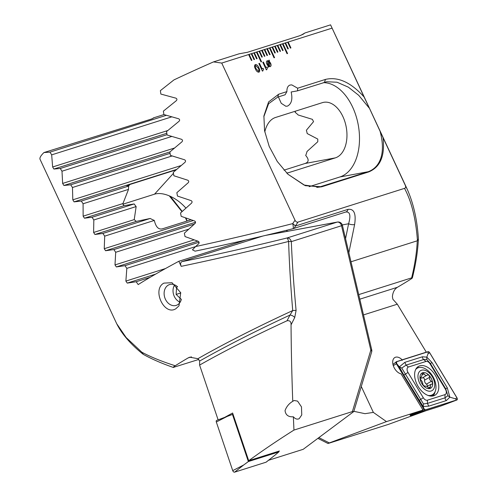 <?xml version="1.0" encoding="UTF-8"?>
<svg xmlns="http://www.w3.org/2000/svg" width="497" height="497" viewBox="0 0 497 497"><rect width="100%" height="100%" fill="white"/><g stroke="black" fill="none" stroke-linecap="round" stroke-linejoin="round"><path stroke-width="0.75" d="M286.924 91.61L278.637 94.237L277.668 97.132L285.085 94.784L286.924 91.61C286.788 88.062 287.825 85.875 290.024 85.049L291.782 84.888L297.66 88.211L297.56 90.833L291.155 91.988C292.764 99.164 291.559 103.867 287.527 106.091L285.85 106.265L281.246 103.308L278.382 96.903M402.172 360.418L402.141 359.822A9.182 5.653 60.4 0 0 394.848 357.523A9.182 5.653 60.4 0 0 393.922 367.233A9.182 5.653 60.4 0 0 401.098 373.862L422.984 410.044L410.093 415.032M363.506 314.905L397.32 304.201L392.885 299.262L392.406 296.622C392.835 292.217 394.506 289.105 397.42 287.285A157.363 16.184 -25 0 0 410.36 279.426C412.367 278.202 412.796 277.68 411.646 277.866L412.38 277.848C415.827 263.957 417.834 250.973 418.399 238.895L417.461 240.685C415.859 218.817 411.547 201.378 404.521 188.363L298.045 222.066C296.933 222.457 295.932 221.861 295.038 220.277L221.73 63.063L213.493 61.908A157.363 16.184 155 0 0 173.95 79.905L160.369 90.647L160.86 94.07L175.919 98.17C177.137 98.835 177.243 99.692 176.249 100.748L163.376 111.148L163.892 114.558L178.634 118.758C179.833 119.423 179.945 120.28 178.988 121.33L166.538 131.593L167.079 134.998L181.523 139.297C182.697 139.955 182.821 140.813 181.896 141.856L169.844 152.001L170.409 155.393L184.567 159.779C185.723 160.444 185.853 161.295 184.959 162.339L173.285 172.36L173.869 175.745L187.76 180.218C188.897 180.883 189.034 181.728 188.17 182.772L176.851 192.681L177.46 196.06L191.096 200.614C192.221 201.273 192.358 202.124 191.525 203.155L180.554 212.958L181.181 216.332L194.569 220.966C195.675 221.625 195.818 222.47 195.01 223.501L184.368 233.199L185.021 236.566L198.173 241.275C199.254 241.933 199.409 242.778 198.626 243.81L195.632 246.543C227.558 239.604 259.9 231.962 292.671 223.625L295.038 220.277M425.997 410.721L388.418 424.388L329.244 443.119C327.535 443.653 327.566 443.585 329.331 442.92L386.461 421.605L422.984 410.044M329.244 443.119C327.535 443.653 327.566 443.585 329.331 442.92L318.944 437.646M397.32 304.201L426.333 352.211M402.141 359.822L426.339 352.168M353.852 411.323L364.997 413.678L373.359 412.398L386.461 421.605M350.994 261.776L417.256 240.803C416.778 252.035 414.908 264.385 411.646 277.866L358.728 294.615M298.045 222.066L295.286 226.06L347.999 209.374C354.032 208.56 356.243 213.611 354.622 224.514A4.374 1.584 -168.4 0 1 348.608 223.756C350.994 215.356 349.981 211.455 345.583 212.039M346.161 211.896L293.193 228.645A4.374 3.417 72.4 0 1 292.975 228.701M287.695 231.279L286.16 230.403M272.81 234.044L273.971 233.385M255.396 68.903C254.271 66.784 254.253 65.324 255.352 64.517C256.819 64.523 257.986 65.616 258.869 67.803C259.993 69.915 260.018 71.382 258.931 72.195C257.458 72.195 256.278 71.096 255.396 68.903M255.321 64.535L255.321 64.535C256.787 64.535 257.962 65.635 258.838 67.822L258.869 67.803M267.405 67.89L266.777 69.717L266.33 69.853L262.795 62.28L263.398 62.088L265.895 67.443L267.026 67.083L267.405 67.89L267.088 68.033M268.896 60.982L268.989 60.118L269.318 60.267L269.262 61.261L270.542 63.131C271.393 64.995 271.244 66.182 270.101 66.691L268.542 66.412L268.479 67.25L268.119 67.02L268.187 66.138L266.939 64.268C266.088 62.417 266.23 61.23 267.355 60.715L268.896 60.982L267.33 60.733M270.418 66.555L270.101 66.691M263.472 69.139L262.845 70.959L262.397 71.102L258.862 63.523L259.459 63.33L261.956 68.685L263.093 68.331L263.472 69.139L263.168 69.269M213.493 61.908L239.082 53.806L247.469 52.284L299.492 35.815L303.071 34.299L304.978 32.951L330.567 24.85L364.09 97.002C350.894 82.334 338.016 76.47 325.46 79.414L297.66 88.211M331.996 28.167L287.657 42.202L290.416 48.11L290.931 47.948L288.179 42.034L285.054 43.022L287.813 48.936L288.335 48.768L285.576 42.86L282.451 43.848L287.049 53.695L287.57 53.533L282.973 43.68L279.854 44.668L282.607 50.582L283.128 50.414L280.37 44.506L277.251 45.494L280.01 51.402L280.525 51.241L277.773 45.326L274.648 46.314L277.407 52.228L277.929 52.061L275.17 46.153L272.052 47.14L274.804 53.049L275.326 52.887L272.567 46.973L269.449 47.96L274.04 57.814L274.561 57.652L269.97 47.799L266.846 48.787L269.604 54.695L270.12 54.533L267.367 48.619L264.242 49.607L267.001 55.521L267.523 55.353L264.764 49.445L261.646 50.433L264.398 56.341L264.92 56.18L262.161 50.265L259.043 51.253L261.801 57.167L262.317 57L259.564 51.092L256.44 52.079L261.037 61.932L261.552 61.765L256.961 51.912L253.837 52.899L256.595 58.814L257.117 58.646L254.358 52.738L251.24 53.726L253.992 59.634L254.514 59.472L251.755 53.564L248.637 54.552L251.395 60.46L251.911 60.299L249.159 54.384L248.643 54.558M248.637 54.552L221.73 63.063M278.637 94.237L268.591 101.953L263.895 115.975L264.559 130.699L269.194 146.404L277.245 161.426L287.887 174.198L305.307 185.692L321.789 186.785L368.612 171.962C380.342 167.197 385.144 155.747 383.025 137.607L405.303 185.375C405.925 187.046 405.664 188.04 404.521 188.363M364.09 97.002L369.507 108.414L358.735 95.331L348.366 87.174L337.041 82.229L326.746 81.744L297.56 90.833M286.763 173.093A28.416 17.656 79.5 0 0 287.223 173.018A28.416 17.656 79.5 0 0 288.533 172.689L335.357 157.866A28.416 17.656 79.5 0 0 346.005 125.971A28.416 17.656 79.5 0 0 323.671 102.326A28.416 17.656 79.5 0 0 322.36 102.655L275.537 117.472A28.416 17.656 79.5 0 0 264.789 131.929M309.165 186.692L339.861 176.982A48.085 29.876 79.5 0 0 358.368 125.586A48.085 29.876 79.5 0 0 323.342 82.67M369.507 108.414L383.025 137.607M405.303 185.375L407.571 189.997M330.84 25.428L407.136 189.04C413.417 203.136 417.169 219.668 418.393 238.653L418.399 238.895M304.978 32.951L300.629 35.424M195.632 246.543L192.445 249.798L195.048 251.165C226.812 244.555 259.44 237.075 292.932 228.719L292.932 228.719A4.374 0.994 75.9 0 1 292.87 228.726M283.998 170.154L305.028 163.501C308.917 162.177 309.146 159.5 305.705 155.468A28.416 17.656 79.5 0 0 307.016 151.479L317.782 141.744L317.769 139.067L307.189 133.55A28.416 17.656 79.5 0 0 306.388 130.226L313.557 121.635L312.358 119.33L298.132 114.969A28.416 17.656 79.5 0 0 295.137 112.341L295.473 111.166M287.893 174.198L304.071 185.039L319.149 187.096L368.221 171.713C380.404 167.197 385.989 152.803 379.969 130.897M277.668 97.132L268.585 103.73L263.826 116.708M292.671 223.625A4.374 0.994 75.9 0 1 292.932 228.719A4.374 4.374 0 0 0 293.193 228.645A4.374 3.417 72.4 0 0 293.708 228.415A4.374 3.417 72.4 0 0 295.286 226.06A4.374 1.156 -145.9 0 0 292.671 223.625M373.359 412.398L361.294 386.529M268.989 60.143L269.318 60.267M269.287 60.286L269.262 61.261M269.237 61.28L270.542 63.131M270.511 63.144C271.362 65.008 271.219 66.194 270.076 66.71M268.455 67.232L268.542 66.412M269.722 65.89L269.946 63.324L269.188 62.082L268.628 65.623L269.753 65.871L268.628 65.623M269.188 62.082L268.597 65.635M267.703 61.541L267.479 64.032L268.256 65.331L268.846 61.758L267.523 61.616M267.479 64.032L268.287 65.312M267.734 61.529L267.51 64.014M262.801 62.287L263.398 62.088M263.367 62.106L265.895 67.443M265.864 67.462L267.026 67.083M266.995 67.101L267.374 67.903L266.752 69.729M258.862 63.529L259.459 63.33M259.434 63.349L261.956 68.685M261.931 68.704L263.093 68.331M263.062 68.344L263.435 69.151L262.814 70.978M258.838 67.822C259.962 69.934 259.987 71.4 258.9 72.214M255.738 65.449C255.073 66.126 255.172 67.213 256.036 68.704L258.502 71.288C259.161 70.605 259.061 69.512 258.198 68.014L255.582 65.517M258.471 71.307L256.036 68.704M255.769 65.43C255.104 66.107 255.203 67.194 256.067 68.692M261.521 61.777L256.93 51.93M262.286 57.012L259.533 51.11M264.889 56.192L262.136 50.284M267.485 55.366L264.733 49.464M270.088 54.54L267.336 48.638M274.53 57.658L269.939 47.818M275.295 52.893L272.536 46.991M277.891 52.073L275.139 46.165M280.494 51.247L277.742 45.345M283.097 50.427L280.345 44.519M287.533 53.546L282.942 43.699M288.297 48.781L285.545 42.872M290.9 47.954L288.148 42.052M251.88 60.305L249.127 54.403M254.483 59.485L251.73 53.577M257.086 58.658L254.327 52.757M291.049 324.845C291.205 321.702 289.869 320.341 287.036 320.764L289.981 315.073A4.374 2.671 27.2 0 1 294.721 317.546L291.049 324.845C291.211 349.279 291.776 374.769 292.752 401.315C289.055 403.514 286.483 406.614 285.042 410.628C285.651 415.063 288.422 417.12 293.367 416.784L293.957 430.079L352.392 411.578L353.777 411.566L303.195 449.313L268.523 460.284M292.752 401.315L294.156 400.501L297.591 401.116L301.48 406.888L301.754 414.952L299.194 418.66L298.504 418.965C296.728 419.449 295.019 418.722 293.367 416.784M177.516 286.738A10.928 8.536 -107.6 0 0 169.595 284.551A10.928 8.536 -107.6 0 0 168.297 285.116A10.928 8.536 -107.6 0 0 165.408 299.225A10.928 8.536 -107.6 0 0 176.193 305.388A10.928 8.536 -107.6 0 0 177.485 304.816A10.928 8.536 -107.6 0 0 181.349 299.3M175.87 308.724C164.227 316.291 151.672 289.316 163.929 283.11L172.005 282.7L180.709 292.708L179.001 305.829L175.87 308.724M352.392 411.578L370.824 350.13L341.532 225.731L342.421 225.352A4.374 4.374 0 0 0 337.37 222.053L337.37 222.053A4.374 2.715 79.5 0 0 337.165 222.109L265.578 235.398M199.639 361.039L197.905 358.691A157.363 16.184 -25 0 1 198.906 358.12A157.363 16.184 -25 0 1 292.727 310.563C290.639 285.781 289.266 262.751 288.608 241.455C251.32 250.855 215.518 259.148 181.206 266.349C180.237 263.944 180.473 262.379 181.914 261.652C215.474 254.886 250.488 247.003 286.955 238.001A4.374 0.826 76.1 0 1 288.608 241.455A4.374 0.77 177.6 0 1 291.323 241.623C292.199 262.82 293.789 285.756 296.088 310.432A4.374 0.497 174.7 0 0 292.727 310.563L289.981 315.073A158.642 16.32 155 0 0 199.639 361.039L199.601 365.078L218.127 419.847M181.206 266.349L178.839 261.267A157.363 16.184 155 0 0 158.872 272.269A157.363 16.184 155 0 0 138.185 284.576L136.184 281.737L127.251 283.104L125.878 281.085L126.828 268.361L124.964 265.678L116.348 266.939L114.993 264.92L115.702 252.271L113.863 249.581L105.575 250.737L104.24 248.711L104.699 236.137L102.879 233.447L94.939 234.491L93.616 232.459L93.821 219.972L92.026 217.27L84.44 218.208L83.142 216.164L83.08 203.758L81.297 201.055L74.09 201.869L72.811 199.825L72.463 187.506L70.711 184.797L63.902 185.48L62.641 183.43L61.995 171.21L60.267 168.489L53.875 169.042L52.639 166.986L51.676 154.865L49.973 152.138L43.935 152.554A157.363 16.184 155 0 0 40.027 159.27L116.689 323.696L126.108 337.482L141.825 352.205C150.647 356.958 161.786 361.474 175.23 365.755A157.363 16.184 -25 0 1 188.164 357.896L189.724 357.2L197.905 358.691M169.303 195.874L181.97 211.666M185.431 217.835L186.978 221.047M287.036 320.764C253.905 336.047 224.762 350.82 199.601 365.078M141.825 352.205L143.329 354.38C151.641 359.014 161.618 363.363 173.26 367.426L198.812 359.443M294.721 317.546L296.088 310.432M370.824 350.13A4.374 2.187 16.7 0 1 371.644 352.013A4.374 4.374 0 0 0 371.713 349.758L370.824 350.13M173.938 367.314C172.788 367.5 173.217 366.979 175.23 365.755M43.935 152.554L150.206 119.429C152.542 118.684 153.554 118.199 153.238 117.957L163.935 114.571M178.839 261.267L246.276 239.921M262.677 236.087L181.914 261.652M191.022 219.767L162.618 228.757C158.642 229.894 155.872 227.117 154.319 220.432A28.416 16.14 -137.8 0 1 150.224 218.463L136.29 221.401L134.221 219.612L136.147 206.572A28.416 16.14 -137.8 0 1 134.165 203.932L123.834 205.733L122.945 203.565L128.524 189.376A28.416 16.14 -137.8 0 1 128.735 186.04L126.865 185.735L129.959 184.462L176.162 169.837M122.821 204.224L154.53 194.184A28.416 16.14 -137.8 0 1 185.897 208.119M170.409 196.365L182.231 211.424M185.816 217.972L187.214 220.972M136.184 281.737L150.144 277.32M104.699 236.137L154.319 220.432M102.879 233.447L150.224 218.463M93.821 219.972L136.147 206.572M92.026 217.27L134.165 203.932M83.08 203.758L128.524 189.376M81.297 201.055L128.735 186.04M126.828 268.361L195.57 246.599M124.964 265.678L199.067 242.225M115.702 252.271L188.748 229.148M113.863 249.581L194.327 224.116M72.463 187.506L172.155 155.952M70.711 184.797L170.067 153.349M61.995 171.21L171.819 136.445M60.267 168.489L167.029 134.699M51.676 154.865L171.776 116.851M49.973 152.138L166.377 115.292M152.946 118.385L151.268 119.075M224.514 417.461L232.608 413.013L248.711 460.713C262.522 450.617 277.606 440.404 293.957 430.079M248.711 460.713L279.413 450.996L278.699 451.549M174.671 284.874A10.692 8.35 -107.6 0 0 174.522 285.098A10.692 8.35 -107.6 0 0 180.156 302.201M180.784 292.95L176.118 294.429L181.33 299.387M176.118 294.429L176.59 287.173L177.553 286.781M177.609 286.85L176.59 287.173M433.682 395.798A16.612 10.226 60.4 0 0 434.912 395.264A16.612 10.226 60.4 0 0 436.105 376.726A16.612 10.226 60.4 0 0 419.716 365.854A16.612 10.226 60.4 0 0 418.486 366.388A16.612 10.226 60.4 0 0 417.294 384.926A16.612 10.226 60.4 0 0 433.682 395.798M430.091 363.91A4.374 2.69 60.4 0 0 426.01 361.462L408.416 367.028A4.374 2.69 60.4 0 0 408.012 372.464L423.307 397.743A4.374 2.69 60.4 0 0 427.389 400.191L444.977 394.624A4.374 2.69 60.4 0 0 445.387 389.188L430.091 363.91L430.427 363.574L426.774 359.511L423.692 359.542L426.01 361.462M429.65 352.671A1.746 1.075 60.4 0 0 428.016 351.696L396.587 361.642A1.746 1.075 60.4 0 0 396.37 361.754A1.746 1.075 60.4 0 0 396.42 363.816L423.748 408.981A1.746 1.075 60.4 0 0 425.382 409.963L456.811 400.01A1.746 1.075 60.4 0 0 456.849 399.998A1.746 1.075 60.4 0 0 456.973 397.836L429.65 352.671M410.05 414.964L410.46 415.635L440.914 405.999L456.811 400.01M410.46 415.635L425.382 409.963M428.054 351.77L396.618 361.723A1.659 1.025 60.4 0 0 396.469 363.785L423.792 408.95A1.659 1.025 60.4 0 0 425.345 409.882L456.774 399.936A1.659 1.025 60.4 0 0 456.929 397.867L429.607 352.702A1.659 1.025 60.4 0 0 428.054 351.77L428.097 353.64L429.607 352.702M422.407 356.784A3.063 2.392 72.4 0 0 423.692 359.542L406.099 365.109L401.762 368.072L423.463 403.943L427.457 403.39L445.051 397.824L447.884 395.718L449.853 397.159L446.337 400.582L428.743 406.148L423.127 406.49L403.862 375.123L399.346 366.885L404.813 362.35L422.407 356.784L426.805 357.132L431.992 362.53L447.288 387.809L449.853 397.159L455.42 398.811L456.774 399.936M423.463 403.943L423.127 406.49L423.991 408.758L425.345 409.882M426.774 359.511L426.805 357.132L428.097 353.64M401.762 368.072L399.346 366.885L396.662 363.593L396.618 361.723M447.884 395.718L445.716 388.853L445.387 389.188M422.767 377.677A1.721 1.062 -119.6 0 1 424.103 378.478A1.721 1.062 -119.6 0 1 424.575 380.168A3.013 1.858 60.4 0 0 424.935 382.323A3.013 1.858 60.4 0 0 426.42 384.125A1.721 1.062 -119.6 0 1 427.495 386.268M427.457 374.937L427.296 375.055C426.115 375.85 425.053 375.428 424.109 373.8L422.562 372.893L421.456 377.049L420.779 377.13L420.263 378.969L422.338 381.957L423.171 385.187L425.065 386.324C425.842 385.759 426.904 386.181 428.252 387.585L430.073 388.331L430.675 384.461L431.582 384.249C432.943 383.665 432.868 382.69 431.359 381.317L429.712 379.602L429.514 377.36C429.476 375.428 428.737 374.657 427.296 375.055L422.115 378.049A3.013 1.858 60.4 0 1 420.238 377.745M419.487 382.783A11.512 7.088 60.4 0 0 431.179 390.99A11.512 7.088 60.4 0 0 433.191 378.441A11.512 7.088 60.4 0 0 421.499 370.234A11.512 7.088 60.4 0 0 419.487 382.783M428.066 395.457A15.301 9.418 60.4 0 0 432.409 394.761A15.301 9.418 60.4 0 0 433.949 378.584A15.301 9.418 60.4 0 0 417.281 368.165A15.301 9.418 60.4 0 0 415.666 369.513M429.377 395.861A15.301 9.418 60.4 0 0 431.812 395.103L432.409 394.761M420.139 377.49L420.394 377.173M431.545 378.962A8.741 5.38 60.4 0 0 422.667 372.731A8.741 5.38 60.4 0 0 421.139 382.261A8.741 5.38 60.4 0 0 430.017 388.492A8.741 5.38 60.4 0 0 431.545 378.962M431.582 384.249L432.104 384.125M417.281 368.165L416.679 368.507A15.301 9.418 60.4 0 0 415.921 369.022M216.319 422.003A1.746 1.075 -119.6 0 1 216.704 420.387A1.746 1.075 -119.6 0 1 216.735 420.375L227.228 416.405L216.319 422.003L232.726 470.622A1.746 1.075 -119.6 0 0 234.615 472.15L266.05 462.204A1.746 1.075 -119.6 0 0 266.268 462.086L275.071 455.078L266.05 462.204M278.6 451.251L278.823 451.916L248.363 461.558L243.636 465.024L232.726 470.622M248.363 461.558L232.466 414.442L216.704 420.387M278.823 451.916L275.071 455.078M232.466 414.442L233.031 414.262M345.552 238.659L348.608 223.756L342.296 224.93M359.803 299.188L397.42 287.285M325.46 79.414L324.485 82.309M354.622 224.514L348.857 252.675M305.028 163.501L335.357 157.866M286.701 173.031L288.533 172.689M368.619 171.962L368.221 171.713L339.861 176.982M321.789 186.785L316.794 187.388M347.999 209.374A4.374 3.417 72.4 0 1 345.9 211.958M341.159 224.65A4.374 3.417 -107.6 0 0 337.165 222.109L286.955 238.001A4.374 3.417 -107.6 0 1 291.323 241.623L341.532 225.731A4.374 3.417 -107.6 0 0 341.159 224.65M129.959 184.462L128.518 186.052M173.447 173.316L154.53 194.184M104.24 248.711L193.277 220.531M94.939 234.491L136.29 221.401M93.616 232.459L134.221 219.612M84.44 218.208L123.834 205.733M83.142 216.164L122.945 203.565M74.09 201.869L176.665 169.402M127.251 283.104L155.667 274.108M125.878 281.085L165.501 268.542M116.348 266.939L197.818 241.151M114.993 264.92L194.147 239.865M105.575 250.737L195.538 222.265M72.811 199.825L181.181 165.526M63.902 185.48L169.931 151.92M62.641 183.43L174.478 148.031M53.875 169.042L166.806 133.302M52.639 166.986L167.787 130.537M191.42 356.871L188.164 357.896M433.036 395.972A16.612 10.226 60.4 0 0 435.08 391.735M419.039 367.507A16.612 10.226 60.4 0 0 416.921 367.643M431.862 396.115A16.034 9.872 60.4 0 0 433.285 394.152M416.79 368.445A16.034 9.872 60.4 0 0 416.194 368.575M414.889 413.933L419.362 411.435M422.698 409.571L423.748 408.981M393.27 365.581L396.42 363.816M392.972 364.494L396.208 361.94M455.42 398.811L456.929 397.867M447.288 387.809L445.716 388.853L430.427 363.574L431.992 362.53M446.337 400.582A3.063 2.392 72.4 0 1 445.051 397.824L444.977 394.624M428.743 406.148L427.457 403.39L427.389 400.191M419.157 400.402L423.307 397.743M403.862 375.123L408.012 372.464M404.813 362.35L406.099 365.109L408.416 367.028M424.575 380.168L429.514 377.36M422.17 374.9L424.109 373.8M426.42 384.125L431.359 381.317M428.569 387.902L430.247 386.946M243.636 465.024L234.615 472.15M327.964 443.479L317.931 438.391M353.777 411.566L371.644 352.013M265.827 235.342L337.37 222.053M116.696 323.696C121.833 334.009 130.574 344.141 142.906 354.088M342.421 225.352L371.713 349.758M446.325 403.986L456.849 399.998M392.965 364.469L396.37 361.754M420.064 377.838L421.456 377.049M427.047 386.523L430.675 384.461"/></g></svg>
